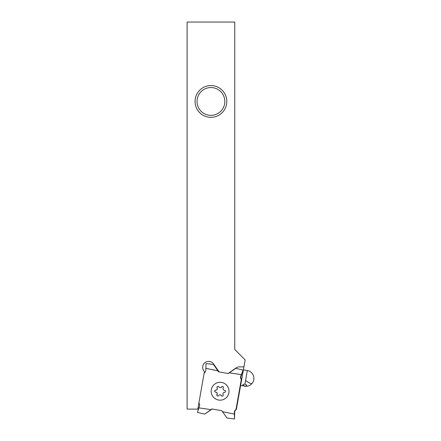 <?xml version="1.0" encoding="UTF-8"?>
<svg xmlns="http://www.w3.org/2000/svg" width="441" height="441" viewBox="0 0 441 441"><rect width="100%" height="100%" fill="white"/><g stroke="black" fill="none" stroke-linecap="round" stroke-linejoin="round"><path stroke-width="0.66" d="M210.985 409.623L204.745 414.099L197.392 412.396L198.941 407.881M212.198 408.994L204.745 414.099M211.013 409.623L211.934 408.945L221.702 410.67L222.38 411.64L234.342 414.132L234.342 412.5A3.572 3.572 90 0 1 236.012 409.474L241.288 379.558A3.572 3.572 -90 0 1 240.753 376.14L241.31 374.607L229.221 372.854L227.832 373.455M210.963 409.623L198.869 407.87L199.431 406.337A3.572 3.572 -90 0 0 198.897 402.925M211.3 389.69A8.93 8.925 -90 0 0 218.543 400.037A8.93 8.925 -90 0 0 228.885 392.793A8.93 8.925 -90 0 0 221.641 382.441A8.93 8.925 -90 0 0 211.3 389.69M218.086 370.831L213.499 364.448L206.008 363.527L205.908 368.345L217.848 370.831L218.482 371.807L219.409 371.972M217.804 370.837L205.842 368.345L205.842 369.977A3.572 3.572 90 0 1 204.172 373.003M218.135 370.831L219.227 371.879M228.041 373.433L228.317 373.483M241.646 374.607L241.084 376.14A3.572 3.572 -90 0 0 241.618 379.558L241.288 379.558M222.451 411.646L227.016 418.029L234.507 418.95L234.673 412.5A3.572 3.572 90 0 1 236.343 409.474L241.618 379.558M205.908 368.34L217.871 370.831L205.842 368.345M218.813 371.807L218.482 371.807M217.871 370.831L213.499 364.448M229.27 372.849L241.381 374.607L229.27 372.849L235.77 368.378L243.123 370.082L241.381 374.607L229.292 372.849M243.123 370.082L241.574 374.607M236.343 409.474L236.012 409.474M234.507 418.95L234.342 414.132M210.429 85.576A15.882 15.882 0 0 0 206.818 116.788A15.882 15.882 0 0 0 226.266 105.559A15.882 15.882 0 0 0 210.429 85.576A15.882 15.882 0 0 0 206.818 116.788M245.587 380.412A7.938 1.825 -140.2 0 0 251.767 383.604A7.938 1.825 39.8 0 0 252.054 383.438A7.938 7.938 0 0 0 247.329 370.539L244.915 384.232A1.985 0.893 10 0 1 246.723 385.39A1.985 0.893 10 0 1 246.717 385.462A1.985 0.893 10 0 1 244.606 385.996L240.665 385.489M244.915 384.232L244.761 384.21C243.553 384.194 242.886 384.475 242.759 385.059L244.606 385.996M236.409 409.116L245.174 359.906L234.75 349.476L234.75 22.05L187.111 22.05L187.111 409.116L198.516 409.116M243.945 366.879L239.463 366.879A5.954 5.954 0 0 0 236.045 367.954L228.499 373.24A1.191 1.191 0 0 1 227.606 373.439L219.635 372.033A1.191 1.191 0 0 1 218.868 371.543L213.521 363.913A5.954 5.954 0 0 0 205.23 362.447A5.954 5.954 0 0 0 203.764 370.743L204.409 371.658L197.805 409.116M212.027 409.116L212.887 409.116M210.93 87.555A13.897 13.897 0 0 1 224.822 101.667A13.897 13.897 0 0 1 210.489 115.338A13.897 13.897 0 0 1 197.033 101.232A13.897 13.897 0 0 1 210.93 87.555M211.167 391.239A8.93 8.925 90 0 1 220.092 382.308A8.93 8.925 90 0 1 229.017 391.239A8.93 8.925 90 0 1 220.092 400.169A8.93 8.925 90 0 1 211.167 391.239M221.36 395.621A1.588 1.588 -90 0 0 218.626 395.56A0.992 0.992 90 0 1 216.922 395.527A0.992 0.992 90 0 1 216.928 394.53A1.588 1.588 -90 0 0 215.616 392.132A0.992 0.992 90 0 1 214.657 391.123A0.992 0.992 90 0 1 215.66 390.147A1.588 1.588 -90 0 0 217.082 387.81A0.992 0.992 90 0 1 217.959 386.349A0.992 0.992 90 0 1 218.824 386.856A1.588 1.588 -90 0 0 221.558 386.917A0.992 0.992 90 0 1 223.262 386.95A0.992 0.992 90 0 1 223.251 387.948A1.588 1.588 -90 0 0 224.563 390.346A0.992 0.992 90 0 1 225.527 391.354A0.992 0.992 90 0 1 224.519 392.33A1.588 1.588 -90 0 0 223.102 394.673A0.992 0.992 90 0 1 222.225 396.134A0.992 0.992 90 0 1 221.36 395.621L221.454 395.621A1.588 1.588 -90 0 0 220.07 394.811L219.976 394.811M217.832 396.029A0.992 0.992 90 0 1 217.027 394.53A1.588 1.588 -90 0 0 215.715 392.132A0.992 0.992 90 0 1 214.756 391.134A0.992 0.992 90 0 1 215.726 390.147M222.275 396.128A0.992 0.992 90 0 1 221.454 395.621M220.208 387.667L220.307 387.667A1.588 1.588 -90 0 0 221.652 386.917A0.992 0.992 90 0 1 222.446 386.448M215.682 390.147L215.781 390.147A1.588 1.588 -90 0 0 217.181 387.81A0.992 0.992 90 0 1 218.008 386.349M241.084 376.14L240.753 376.14M234.673 412.5L234.342 412.5M244.573 386.178A7.938 7.938 0 0 0 252.054 383.438M247.329 370.539L243.421 369.85"/></g></svg>
